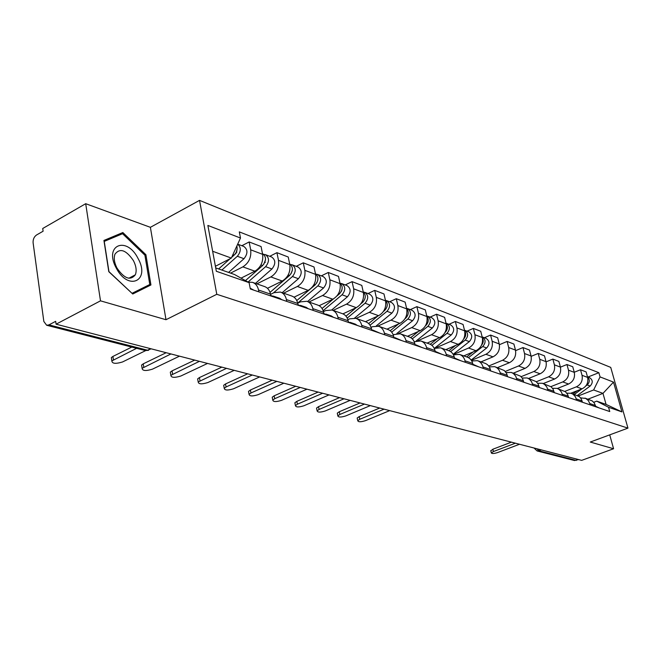 <?xml version="1.0" encoding="UTF-8"?>
<svg xmlns="http://www.w3.org/2000/svg" width="661" height="661" viewBox="0 0 661 661"><rect width="100%" height="100%" fill="white"/><g stroke="black" fill="none" stroke-linecap="round" stroke-linejoin="round"><path stroke-width="0.99" d="M85.699 203.695L100.497 300.838L56.078 324.187L581.663 460.362L613.582 448.753L590.281 442.044L627.95 428.13L610.731 367.4L199.531 200.374L150.386 227.318L85.699 203.695L42.725 228.491L43.105 231.218L36.562 234.977C34.066 236.77 32.91 239.389 33.108 242.827L43.841 321.477L46.65 325.253L48.939 324.882L147.552 350.231L151.138 348.818M100.497 300.838L165.994 319.717L216.783 294.294L627.95 428.13M56.078 324.187L55.681 321.329L48.939 324.882M613.582 448.753L609.715 434.864M578.656 459.577L574.434 460.51M570.897 393.204L582.019 388.85C586.671 386.47 588.538 382.653 587.621 377.414L586.1 371.903L580.507 369.747L582.035 375.299C582.952 380.579 581.077 384.421 576.4 386.825L564.891 391.353M580.565 397.856L585.704 398.418L588.273 400.5L589.827 403.574L595.387 405.482L594.181 402.88L592.231 400.913L584.993 398.104M595.387 405.482L595.743 406.779M574.252 372.25L580.507 369.747M589.827 403.574L590.182 404.879M568.65 397.534L567.65 394.51L565.51 391.808L557.347 388.478L568.584 384.016C573.302 381.587 575.202 377.695 574.285 372.366L572.748 366.756L566.948 364.517L568.485 370.168C569.402 375.547 567.493 379.464 562.751 381.918L550.894 386.627M582.457 402.243L581.184 398.765L579.35 396.617L571.435 393.386M560.437 367.144L566.948 364.517M566.816 393.171L571.121 393.278L573.112 394.27L575.409 396.774L576.681 400.277M543.226 383.562L554.637 379.001C559.413 376.514 561.346 372.548 560.429 367.119L558.884 361.41L552.86 359.088L554.405 364.831C555.323 370.309 553.381 374.308 548.572 376.82L536.319 381.744M546.077 361.848L552.86 359.088M552.538 388.304L557.033 388.371L559.041 389.379L561.363 391.923L562.651 395.485M528.569 378.464L540.136 373.787C544.986 371.234 546.953 367.194 546.027 361.666L544.482 355.849L538.211 353.437L539.764 359.295C540.69 364.864 538.707 368.945 533.832 371.523L521.124 376.679M554.298 392.642L553.009 389.032L551.134 386.817L542.698 383.38M531.147 356.353L538.211 353.437M537.682 383.256L542.384 383.273L544.416 384.289L546.763 386.875L548.052 390.511M513.333 373.159L525.065 368.367C529.973 365.756 531.973 361.633 531.056 355.99L529.494 350.074L522.975 347.562L524.537 353.528C525.462 359.204 523.446 363.368 518.497 366.004L505.268 371.441M539.368 387.544L538.071 383.876L536.17 381.62L527.453 378.075M515.597 350.644L522.975 347.562M522.215 378.018L527.131 377.96L529.197 379.001L531.568 381.628L532.865 385.33M497.477 367.64L509.367 362.724C514.357 360.047 516.39 355.833 515.473 350.09L513.903 344.059L507.111 341.44L508.681 347.521C509.598 353.313 507.549 357.56 502.534 360.262L488.71 366.012M523.818 382.248L522.512 378.505L520.595 376.2L511.581 372.548M499.402 344.703L507.111 341.44M506.095 372.556L511.259 372.432L513.341 373.482L515.737 376.167L517.051 379.935M480.968 361.889L493.023 356.841C498.08 354.098 500.154 349.801 499.237 343.943L497.667 337.796L490.586 335.069L492.156 341.258C493.073 347.165 490.991 351.503 485.901 354.279L471.4 360.385M507.623 376.72L506.599 373.465L504.368 370.565L495.031 366.789M484.364 337.73L490.586 335.069M489.297 366.888L494.709 366.673C497.477 367.665 499.303 369.722 500.187 372.845L500.559 374.308M463.758 355.899L475.986 350.71C481.109 347.901 483.224 343.505 482.307 337.531L480.729 331.268L473.35 328.418L474.928 334.739C475.837 340.762 473.714 345.191 468.55 348.041L453.281 354.552M490.726 370.953L490.355 369.474C489.471 366.31 487.628 364.236 484.835 363.236L477.771 360.782M467.038 331.153L473.35 328.418M471.756 360.98L477.44 360.666C480.25 361.666 482.1 363.757 482.984 366.954L483.356 368.441M445.803 349.652L458.197 344.315C463.402 341.431 465.551 336.936 464.642 330.839L463.064 324.452L455.355 321.477L456.933 327.922C457.842 334.069 455.677 338.606 450.438 341.53L436.144 347.711M473.086 364.938L472.714 363.434C471.822 360.204 469.963 358.08 467.137 357.08L459.75 354.503M448.951 324.295L455.355 321.477M453.429 354.817L459.412 354.387C462.254 355.403 464.121 357.535 465.013 360.79L465.385 362.311M427.047 343.125L439.623 337.639C444.911 334.673 447.1 330.07 446.192 323.849L444.605 317.33L436.549 314.223L438.136 320.8C439.036 327.079 436.83 331.715 431.517 334.722L418.116 340.605M454.652 358.65L454.281 357.114C453.388 353.817 451.513 351.66 448.645 350.644L440.912 347.95M430.063 317.123L436.549 314.223M434.26 348.397L440.573 347.826C443.448 348.851 445.34 351.032 446.225 354.354L446.605 355.907M407.449 336.3L420.206 330.657C425.568 327.6 427.799 322.899 426.899 316.545L425.312 309.893L416.884 306.646L418.471 313.355C419.371 319.767 417.116 324.518 411.72 327.6L398.608 333.45M435.376 352.082L434.996 350.504C434.103 347.141 432.211 344.943 429.311 343.91L421.206 341.084M410.299 309.629L416.884 306.646M414.183 341.687L420.859 340.969C423.775 342.001 425.676 344.224 426.576 347.62L426.948 349.206M386.949 329.161L399.888 323.345C405.325 320.205 407.606 315.388 406.713 308.902L405.127 302.11L396.294 298.698L397.881 305.556C398.773 312.108 396.476 316.974 390.998 320.147L377.927 326.071M415.191 345.191L414.811 343.588C413.918 340.151 412.001 337.903 409.068 336.862L400.566 333.904M389.618 301.78L396.294 298.698M393.146 334.681L400.219 333.78C403.169 334.83 405.094 337.093 405.986 340.564L406.358 342.183M365.475 321.684L378.596 315.685C384.124 312.455 386.445 307.522 385.561 300.887L383.975 293.947L374.721 290.377L376.307 297.384C377.183 304.085 374.845 309.067 369.284 312.339L356.081 318.412M394.03 337.978L393.659 336.333C392.758 332.822 390.833 330.533 387.858 329.475L378.927 326.369M367.946 293.558L374.721 290.377M371.061 327.344L372.49 326.699L378.571 326.245C381.562 327.311 383.504 329.616 384.396 333.161L384.768 334.821M342.927 313.859L356.271 307.654C361.881 304.324 364.244 299.276 363.376 292.484L361.79 285.395L352.082 281.644L353.66 288.807C354.527 295.657 352.131 300.772 346.496 304.143L333.094 310.414M371.829 330.409L371.457 328.724C370.565 325.129 368.607 322.799 365.607 321.733L356.213 318.462M345.207 284.924L352.082 281.644M347.851 319.676L349.694 318.825L355.858 318.338C358.882 319.412 360.84 321.767 361.732 325.394L362.104 327.088M319.147 305.696L332.83 299.226C338.515 295.789 340.936 290.609 340.076 283.668L338.506 276.414L328.294 272.472L329.872 279.801C330.715 286.808 328.277 292.055 322.551 295.525L308.96 302.011M348.504 322.452L348.132 320.734C347.24 317.057 345.273 314.677 342.233 313.595L332.343 310.149M321.32 275.86L328.294 272.472M323.436 311.628L325.733 310.554L331.979 310.026C335.036 311.116 337.011 313.512 337.911 317.23L338.283 318.966M294.021 297.186L308.183 290.361C313.958 286.816 316.429 281.495 315.586 274.389L314.016 266.97L303.283 262.822L304.845 270.324C305.671 277.496 303.184 282.883 297.367 286.469L283.577 293.178M323.973 314.082L323.601 312.322C322.708 308.563 320.725 306.134 317.644 305.035L307.225 301.408M296.202 266.333L303.283 262.822M297.706 303.201L300.532 301.846L306.861 301.284C309.951 302.383 311.942 304.837 312.835 308.637L313.207 310.414M267.457 288.295L282.239 281.024C288.105 277.372 290.625 271.902 289.807 264.623L288.246 257.03L276.934 252.667L278.479 260.335C279.289 267.688 276.744 273.224 270.845 276.934L256.856 283.875M298.128 305.266L297.764 303.465C296.872 299.615 294.872 297.136 291.757 296.021L280.76 292.195M269.754 256.294L276.934 252.667M270.556 294.352L273.976 292.674L280.388 292.063C283.519 293.178 285.527 295.682 286.411 299.573L286.775 301.399M241.042 278.149L254.89 271.192C260.847 267.408 263.425 261.789 262.624 254.336L261.087 246.553L249.147 241.951L250.676 249.808C251.461 257.344 248.858 263.028 242.868 266.87L230.557 273.117M270.87 295.971L270.506 294.128C269.622 290.179 267.614 287.642 264.466 286.519L252.833 282.47M241.86 245.71L249.147 241.951M248.28 282.181L252.461 282.346C255.625 283.47 257.641 286.031 258.525 290.022L258.889 291.881M588.009 399.153L602.981 393.369L593.636 389.965L578.334 395.922M593.735 402.293L596.734 401.144L606.071 404.4L602.981 393.369L613.507 382.108L621.943 411.91L608.541 407.267L596.734 401.144M215.717 267.92L234.448 274.472L249.098 282.635L250.321 288.964L609.748 411.547L608.541 407.267M249.098 282.635L216.337 271.274L207.868 225.434L240.488 238.034L231.342 258.079L212.635 251.263M593.636 389.965L600.048 376.91L598.866 372.697L239.307 231.879L240.488 238.034M600.048 376.91L613.507 382.108M199.531 200.374L216.783 294.294M150.386 227.318L165.994 319.717M108.801 271.688L132.754 294.005L150.931 284.957L145.899 254.708L122.847 232.532L103.934 240.447L108.801 271.688M215.412 266.267L231.342 258.079M587.926 377.026L598.866 372.697M621.943 411.91L606.071 404.4M141.661 289.568L141.537 288.807M114.857 236.944L122.847 232.532M144.916 255.237L145.899 254.708M490.817 450.909L492.85 449.232L511.416 442.159M595.66 406.465L596.197 406.928M595.602 406.251L599.163 407.944M515.398 443.192L493.42 451.546L491.313 452.917C491.842 453.818 493.941 453.702 497.617 452.562L519.521 444.258M574.368 394.402L581.738 388.957M585.894 385.892L587.175 384.942C589.852 382.215 589.959 379.571 587.505 377.01M577.392 395.468L590.166 386.041C593.115 382.711 592.9 379.901 589.529 377.629L587.464 376.844M572.93 393.906L577.227 390.725M137.992 258.36C126.581 235.473 103.422 245.115 116.361 268.267C128.515 291.683 150.716 280.57 137.992 258.36M133.423 260.616C126.077 249.924 119.93 247.776 114.964 254.179C113.601 258.104 114.287 262.756 117.022 268.126C124.301 278.653 130.399 280.884 135.331 274.811C136.852 270.861 136.216 266.127 133.423 260.616M132.035 293.327L108.958 271.654L104.24 241.405L122.558 233.713L144.908 255.196L149.783 284.511L132.183 293.467M149.783 284.511L132.15 293.261M357.312 418.644L357.171 418.016L359.204 416.595L379.711 408.035M472.929 364.327L474.805 365.525M473.127 364.393L478.895 366.921M384.066 409.167L359.782 419.264L357.75 420.685C358.27 422.115 360.848 422.098 365.492 420.644L389.693 410.621M337.432 413.844L337.292 413.15L339.3 411.729L360.071 402.946M454.504 358.039L456.602 359.32M454.9 358.163L460.874 360.774M364.467 404.086L339.87 414.455L337.854 415.876C338.366 417.388 341.026 417.397 345.827 415.901L370.334 405.606M316.693 408.829L316.536 408.068L318.519 406.655L339.556 397.633M435.227 351.478L437.557 352.825M435.839 351.652L442.027 354.346M344.009 398.781L319.089 409.44L317.106 410.845C317.602 412.464 320.345 412.497 325.311 410.944L350.132 400.376M295.037 403.598L294.872 402.756L296.822 401.359L318.131 392.08M415.058 344.621L417.636 346.025M415.901 344.835L422.321 347.628M322.626 393.245L297.392 404.202L295.434 405.598C295.913 407.316 298.739 407.374 303.895 405.771L329.029 394.906M393.956 337.655L394.427 338.11M272.398 398.129L272.216 397.203L274.141 395.815L295.715 386.272M393.915 337.449L396.765 338.911M395.005 337.697L401.673 340.58M300.259 387.445L274.703 398.715L272.778 400.095C273.241 401.938 276.149 402.028 281.495 400.359L306.96 389.189M374.878 331.442L372.903 330.136L371.73 329.946L372.424 330.607M248.71 392.403L248.511 391.378L250.395 390.015L272.241 380.191M373.093 330.211L380.017 333.202M276.835 381.38L250.957 392.981L249.073 394.336C249.511 396.303 252.51 396.426 258.071 394.7L283.85 383.198M348.388 321.907L349.314 322.725M223.889 386.404L223.682 385.272L225.525 383.942L247.644 373.82M348.628 322.081L351.883 323.601M350.09 322.345L355.304 324.13L357.295 325.443M252.279 375.018L226.07 386.974L224.236 388.304C224.641 390.403 227.739 390.56 233.531 388.775L259.641 376.927M323.84 313.454L325.014 314.438M197.87 380.116L197.647 378.869L199.432 377.571L221.832 367.128M324.369 313.818L327.724 315.363M325.906 314.082L331.392 315.958L333.408 317.305M226.508 368.342L198.193 381.967C198.564 384.215 201.77 384.413 207.802 382.562L234.242 370.342M297.987 304.572L299.433 305.713M170.546 373.515L170.315 372.135L172.042 370.879L194.706 360.105M298.83 305.118L302.284 306.687M300.449 305.382L306.241 307.357L308.274 308.728M199.432 361.327L170.852 375.299C171.174 377.72 174.496 377.96 180.792 376.035L207.562 363.434M468.467 357.651L482.728 346.529C486.025 342.638 485.835 339.432 482.175 336.895L486.099 338.391C489.76 340.911 489.941 344.108 486.661 347.975L471.153 360.038M466.666 356.915L472.979 351.991M481.439 345.315C483.464 342.877 483.778 340.382 482.373 337.821M450.612 351.594L465.228 340.093C468.583 336.119 468.401 332.838 464.691 330.269L464.485 330.194M453.149 354.313L469.335 341.597C472.673 337.647 472.491 334.383 468.798 331.822L464.691 330.269M448.877 350.718L455.561 345.447M463.584 339.118C465.972 336.482 466.336 333.755 464.666 330.946M431.906 345.339L446.96 333.367C450.364 329.302 450.191 325.956 446.448 323.345L446.035 323.221M434.327 348.364L451.248 334.945C454.644 330.897 454.462 327.575 450.728 324.964L446.448 323.345M430.261 344.282L437.4 338.606M444.936 332.615C447.704 329.789 448.117 326.848 446.175 323.791M412.29 338.862L427.874 326.352C431.336 322.18 431.17 318.767 427.378 316.107L426.758 315.941M416.248 340.894L432.352 327.996C435.797 323.849 435.632 320.453 431.856 317.801L427.378 316.107M410.737 337.622L418.43 331.442M425.42 325.815L425.742 325.567C428.65 322.527 429.022 319.453 426.849 316.338M391.692 332.161L407.903 318.999C411.415 314.727 411.258 311.24 407.432 308.538L406.581 308.332M396.856 333.466L412.588 320.725C416.091 316.479 415.934 313.008 412.117 310.315L407.432 308.538M390.23 330.723L398.6 323.923M404.962 318.751L405.672 318.181C408.705 314.925 409.027 311.719 406.631 308.563M370.028 325.229L386.982 311.306C390.56 306.927 390.411 303.358 386.545 300.615L385.446 300.383M376.307 325.873L391.899 313.116C395.46 308.761 395.311 305.208 391.452 302.474L386.545 300.615M368.673 323.576L377.861 316.024M383.471 311.414L384.644 310.447C387.817 306.96 388.09 303.622 385.454 300.441M347.207 318.065L365.062 303.242C368.698 298.747 368.565 295.103 364.649 292.302L363.426 292.071M354.618 318.048L370.21 305.142C373.837 300.672 373.696 297.045 369.796 294.252L364.649 292.302M345.976 316.165L356.139 307.712M360.848 303.804L362.608 302.341C365.913 298.598 366.128 295.128 363.253 291.931M341.349 291.41L341.985 289.7M323.13 310.678L342.051 294.781C345.753 290.162 345.62 286.428 341.671 283.586L340.382 283.346M331.731 309.951L347.455 296.772C351.148 292.179 351.016 288.469 347.075 285.635L341.671 283.586M322.047 308.497L333.441 298.904M336.912 295.988L339.473 293.831C342.91 289.824 343.067 286.221 339.944 283.024M316.776 282.941L317.842 280.041M297.673 303.085L317.867 285.882C321.634 281.14 321.519 277.314 317.528 274.422L316.165 274.191M307.588 301.532L323.551 287.981C327.311 283.263 327.187 279.463 323.204 276.579L317.685 274.489M296.781 300.565L310.447 288.907M310.877 288.543L315.157 284.891C318.742 280.586 318.833 276.852 315.437 273.679M290.989 273.836L292.377 270.085M273.39 292.963L292.426 276.529C296.26 271.646 296.161 267.73 292.129 264.788L290.683 264.549M282.189 292.691L298.408 278.727C302.234 273.877 302.127 269.985 298.103 267.052L292.294 264.846M270.035 292.377L289.568 275.48C293.302 270.853 293.327 266.986 289.65 263.855M270.729 295.227L272.456 296.516M141.826 366.574L141.586 365.046L143.239 363.839L166.184 352.71M271.911 295.954L273.414 296.136L275.472 297.541M273.621 296.211L279.735 298.301L281.784 299.697M170.943 353.949L142.107 368.293C142.388 370.887 145.817 371.176 152.41 369.177L179.404 356.205M263.789 264.268L265.507 259.682M248.057 282.057L265.615 266.664C269.523 261.64 269.44 257.633 265.375 254.634L263.838 254.402M255.452 283.387L271.927 268.986C275.819 263.995 275.736 260.013 271.671 257.022L265.54 254.7M264.747 262.607L265.325 262.318M245.462 280.611L262.607 265.557C266.49 260.591 266.449 256.584 262.467 253.535M111.602 359.262L111.345 357.584L112.915 356.436L131.795 347.075M250.172 288.196L253.832 290.162M136.612 348.306L111.858 360.906C112.073 363.69 115.634 364.037 122.533 361.964L145.66 350.611M234.903 254.345L235.969 253.394L237.159 248.792M221.84 270.068L237.34 256.261C241.141 251.511 241.257 247.478 237.696 244.165L243.793 246.446C247.892 249.486 247.958 253.576 244 258.715L228.557 272.415M236.101 252.552L236.911 252.13M218.634 268.944L230.119 258.707M231.697 257.294L234.159 255.096C236.729 252.477 237.63 249.453 236.853 246.008M242.868 266.87L254.89 271.192M270.845 276.934L282.239 281.024M297.367 286.469L308.183 290.361M322.551 295.525L332.83 299.226M346.496 304.143L356.271 307.654M369.284 312.339L378.596 315.685M390.998 320.147L399.888 323.345M411.72 327.6L420.206 330.657M431.517 334.722L439.623 337.639M450.438 341.53L458.197 344.315M468.55 348.041L475.986 350.71M485.901 354.279L493.023 356.841M502.534 360.262L509.367 362.724M518.497 366.004L525.065 368.367M533.832 371.523L540.136 373.787M548.572 376.82L554.637 379.001M562.751 381.918L568.584 384.016M576.4 386.825L582.019 388.85M286.411 299.573L297.764 303.465M312.835 308.637L323.601 312.322M337.911 317.23L348.132 320.734M361.732 325.394L371.457 328.724M384.396 333.161L393.659 336.333M405.986 340.564L414.811 343.588M426.576 347.62L434.996 350.504M446.225 354.354L454.281 357.114M465.013 360.79L472.714 363.434M482.984 366.954L490.355 369.474M500.187 372.845L507.251 375.266M516.679 378.505L523.454 380.827M532.502 383.925L539.004 386.156M547.688 389.131L553.935 391.271M562.28 394.13L568.286 396.187M576.318 398.947L582.093 400.921M258.525 290.022L270.506 294.128M278.479 260.335L289.807 264.623M304.845 270.324L315.586 274.389M329.872 279.801L340.076 283.668M353.66 288.807L363.376 292.484M376.307 297.384L385.561 300.887M397.881 305.556L406.713 308.902M418.471 313.355L426.899 316.545M438.136 320.8L446.192 323.849M456.933 327.922L464.642 330.839M474.928 334.739L482.307 337.531M492.156 341.258L499.237 343.943M508.681 347.521L515.473 350.09M524.537 353.528L531.056 355.99M539.764 359.295L546.027 361.666M554.405 364.831L560.429 367.119M568.485 370.168L574.285 372.366M582.035 375.299L587.621 377.414M250.676 249.808L262.624 254.336M536.972 448.778L538.864 450.81L576.301 460.436M541.301 449.901L537.096 450.942L574.591 460.552M150.683 348.694L147.552 350.231L145.329 350.545L148.535 350.322M145.139 350.495L46.65 325.253M534.311 448.282L537.096 450.942M493.42 451.546L492.85 449.232M587.175 384.942L590.166 386.041M359.782 419.264L359.204 416.595M339.87 414.455L339.3 411.729M319.089 409.44L318.519 406.655M297.392 404.202L296.822 401.359M274.703 398.715L274.141 395.815M250.957 392.981L250.395 390.015M226.07 386.974L225.525 383.942M199.977 380.67L199.432 377.571M172.571 374.052L172.042 370.879M482.728 346.529L486.661 347.975M465.228 340.093L469.335 341.597M446.96 333.367L451.248 334.945M427.874 326.352L432.352 327.996M407.903 318.999L412.588 320.725M386.982 311.306L391.899 313.116M384.165 310.273L384.644 310.447M365.062 303.242L370.21 305.142M361.922 302.094L362.608 302.341M342.051 294.781L347.455 296.772M338.572 293.501L339.473 293.831M317.867 285.882L323.551 287.981M314.025 284.47L315.157 284.891M292.426 276.529L298.408 278.727M288.179 274.968L289.568 275.48M143.759 367.095L143.239 363.839M265.615 266.664L271.927 268.986M260.938 264.945L262.607 265.557M113.428 359.766L112.915 356.436M237.34 256.261L244 258.715M232.912 254.634L234.159 255.096M525.834 445.894L527.164 446.241M511.523 442.184L512.87 442.531M496.659 438.334L498.03 438.689M481.216 434.335L482.613 434.698M465.17 430.179L466.592 430.542M448.48 425.849L449.918 426.229M431.096 421.346L432.567 421.726M412.985 416.653L414.48 417.041M394.105 411.762L395.625 412.158M374.39 406.655L375.935 407.06M353.792 401.318L355.37 401.731M332.252 395.741L333.863 396.154M309.695 389.899L311.339 390.32M286.064 383.768L287.742 384.206M261.26 377.348L262.979 377.795M235.217 370.598L236.969 371.052M207.818 363.5L209.611 363.963M178.957 356.023L180.8 356.502M491.313 452.917L490.743 450.612M128.821 278.256L135.331 274.811M357.75 420.685L357.171 418.016M337.854 415.876L337.292 413.15M317.106 410.845L316.536 408.068M295.434 405.598L294.872 402.756M272.778 400.095L272.216 397.203M249.073 394.336L248.511 391.378M224.236 388.304L223.682 385.272M198.193 381.967L197.647 378.869M170.852 375.299L170.315 372.135M142.107 368.293L141.586 365.046M111.858 360.906L111.345 357.584"/></g></svg>
